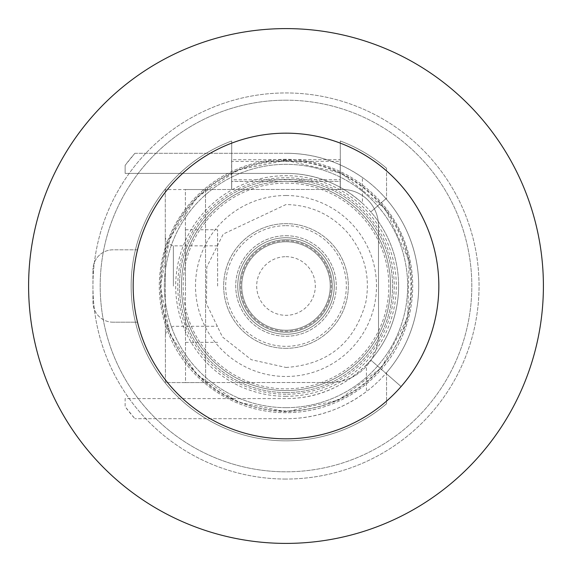 <?xml version="1.0" encoding="UTF-8"?>
<svg xmlns="http://www.w3.org/2000/svg" width="572" height="572" viewBox="0 0 572 572"><rect width="100%" height="100%" fill="white"/><g stroke="black" fill="none" stroke-linecap="round" stroke-linejoin="round"><path stroke-width="0.43" stroke-dasharray="2.86 2.15" d="M286 407.664A121.664 121.664 0 0 0 407.664 286A121.664 121.664 0 0 0 286 164.336A121.664 121.664 0 0 0 164.336 286A121.664 121.664 0 0 0 286 407.664A121.664 121.664 0 0 0 407.664 286A121.664 121.664 0 0 0 286 164.336A121.664 121.664 0 0 0 164.336 286A121.664 121.664 0 0 0 286 407.664M286 159.309A126.691 126.691 0 0 0 159.309 286A126.691 126.691 0 0 0 286 412.691A126.691 126.691 0 0 0 412.691 286A126.691 126.691 0 0 0 286 159.309A126.691 126.691 0 0 0 159.309 286A126.691 126.691 0 0 0 286 412.691A126.691 126.691 0 0 0 412.691 286A126.691 126.691 0 0 0 286 159.309M543.4 286A257.4 257.4 0 0 0 286 28.6A257.4 257.4 0 0 0 28.6 286A257.4 257.4 0 0 0 286 543.4A257.4 257.4 0 0 0 543.4 286M286 133.169A152.831 152.831 0 0 1 438.831 286A152.831 152.831 0 0 1 286 438.831A152.831 152.831 0 0 1 133.169 286A152.831 152.831 0 0 1 286 133.169M286 410.946A124.946 124.946 0 0 1 161.054 286A124.946 124.946 0 0 1 286 161.054A124.946 124.946 0 0 1 410.946 286A124.946 124.946 0 0 1 286 410.946M286 235.728A50.272 50.272 0 0 1 336.272 286A50.272 50.272 0 0 1 286 336.272A50.272 50.272 0 0 1 235.728 286A50.272 50.272 0 0 1 286 235.728A50.272 50.272 0 0 1 336.272 286A50.272 50.272 0 0 1 286 336.272A50.272 50.272 0 0 1 235.728 286A50.272 50.272 0 0 1 286 235.728M286 330.244A44.244 44.244 0 0 0 330.244 286A44.244 44.244 0 0 0 286 241.756A44.244 44.244 0 0 0 241.756 286A44.244 44.244 0 0 0 286 330.244A44.244 44.244 0 0 0 330.244 286A44.244 44.244 0 0 0 286 241.756A44.244 44.244 0 0 0 241.756 286A44.244 44.244 0 0 0 286 330.244A44.244 44.244 0 0 1 241.756 286A44.244 44.244 0 0 1 286 241.756A44.244 44.244 0 0 1 330.244 286A44.244 44.244 0 0 1 286 330.244A44.244 44.244 0 0 1 241.756 286A44.244 44.244 0 0 1 286 241.756A44.244 44.244 0 0 1 330.244 286A44.244 44.244 0 0 1 286 330.244M286 225.668A60.332 60.332 0 0 1 346.332 286A60.332 60.332 0 0 1 286 346.332A60.332 60.332 0 0 1 225.668 286A60.332 60.332 0 0 1 286 225.668M286 240.755A45.245 45.245 0 0 1 331.245 286A45.245 45.245 0 0 1 286 331.245A45.245 45.245 0 0 1 240.755 286A45.245 45.245 0 0 1 286 240.755A45.245 45.245 0 0 0 240.755 286A45.245 45.245 0 0 0 286 331.245A45.245 45.245 0 0 0 331.245 286A45.245 45.245 0 0 0 286 240.755M286 392.578A106.578 106.578 0 0 0 392.578 286A106.578 106.578 0 0 0 286 179.422A106.578 106.578 0 0 0 179.422 286A106.578 106.578 0 0 0 286 392.578A106.578 106.578 0 0 0 392.578 286A106.578 106.578 0 0 0 286 179.422A106.578 106.578 0 0 0 179.422 286A106.578 106.578 0 0 0 286 392.578M286 348.341A62.341 62.341 0 0 1 223.659 286A62.341 62.341 0 0 1 286 223.659A62.341 62.341 0 0 1 348.341 286A62.341 62.341 0 0 1 286 348.341A62.341 62.341 0 0 1 223.659 286A62.341 62.341 0 0 1 286 223.659A62.341 62.341 0 0 1 348.341 286A62.341 62.341 0 0 1 286 348.341M286 181.431A104.569 104.569 0 0 1 390.569 286A104.569 104.569 0 0 1 286 390.569A104.569 104.569 0 0 1 181.431 286A104.569 104.569 0 0 1 286 181.431M134.928 153.282L286 153.282L134.928 153.282L125.125 165.344L125.125 173.387L286 173.387A112.612 112.612 0 0 1 370.806 211.912L385.957 198.684A132.718 132.718 0 0 1 286 418.718L134.928 418.718L286 418.718C315.243 418.711 342.056 409.659 366.438 391.57A132.718 132.718 0 0 0 385.957 373.316L370.806 360.088A112.612 112.612 0 0 1 366.438 364.814L366.438 391.57M362.419 177.484A132.718 132.718 0 0 1 385.957 373.316L370.806 360.088A112.612 112.612 0 0 0 398.612 286A112.612 112.612 0 0 1 286 398.612L125.125 398.612L125.125 406.656A201.094 201.094 0 0 0 134.928 418.718L125.125 406.656L125.125 398.612L286 398.612C316.616 398.57 343.429 387.301 366.438 364.814M134.928 153.275A201.094 201.094 0 0 0 125.125 165.344L125.125 173.387L286 173.387C314.571 173.409 340.047 183.376 362.419 203.282L362.412 177.484C338.96 161.347 313.492 153.282 286 153.282A132.718 132.718 0 0 1 418.718 286A132.718 132.718 0 0 0 385.957 198.684L370.806 211.912A112.612 112.612 0 0 1 398.612 286A112.612 112.612 0 0 0 362.419 203.282M385.957 373.316A132.718 132.718 0 0 0 418.718 286A132.718 132.718 0 0 1 385.957 373.316L401.101 386.55L385.957 373.316M137.516 322.2A152.831 152.831 0 0 0 438.831 286A152.831 152.831 0 0 0 137.516 249.8A152.831 152.831 0 0 1 438.831 286A152.831 152.831 0 0 1 137.516 322.193L113.056 322.2M137.516 249.807L113.056 249.807A20.106 20.106 0 0 0 92.95 269.912A20.106 20.106 0 0 1 113.056 249.807L137.516 249.8M113.056 322.193A20.106 20.106 0 0 1 92.95 302.087L92.95 269.912L92.95 302.087A20.106 20.106 0 0 0 113.056 322.193L137.516 322.193M390.569 286A104.569 104.569 0 0 1 286 390.569A104.569 104.569 0 0 1 181.431 286A104.569 104.569 0 0 1 286 181.431A104.569 104.569 0 0 1 390.569 286A104.569 104.569 0 0 0 286 181.431A104.569 104.569 0 0 0 181.431 286A104.569 104.569 0 0 0 286 390.569A104.569 104.569 0 0 0 390.569 286M231.703 189.475L340.297 189.475L231.703 189.475L231.703 140.991L231.703 189.475M340.297 189.475L340.297 140.991A154.84 154.84 0 0 1 386.55 168.247A154.84 154.84 0 0 0 340.297 140.991L340.297 189.475M326.219 189.475A104.569 104.569 0 0 1 286 390.569A104.569 104.569 0 0 1 245.781 189.475M231.703 140.991A154.84 154.84 0 0 0 286 440.84A154.84 154.84 0 0 0 386.55 403.753A154.84 154.84 0 0 1 133.633 313.592A154.84 154.84 0 0 1 231.703 140.991M386.543 372.637L386.55 403.753L386.543 372.637A132.718 132.718 0 0 0 386.543 199.363A132.718 132.718 0 0 1 386.543 372.637M386.543 168.247L386.543 199.363L386.543 168.247M286 239.747A46.253 46.253 0 0 0 239.747 286A46.253 46.253 0 0 0 286 332.253A46.253 46.253 0 0 0 332.253 286A46.253 46.253 0 0 0 286 239.747A46.253 46.253 0 0 1 332.253 286A46.253 46.253 0 0 1 286 332.253A46.253 46.253 0 0 1 239.747 286A46.253 46.253 0 0 1 286 239.747M286 195.51A90.49 90.49 0 0 0 195.51 286A90.49 90.49 0 0 0 286 376.49A90.49 90.49 0 0 0 376.49 286A90.49 90.49 0 0 0 286 195.51M165.344 286.079L165.308 237.816L165.344 286.079M165.279 189.554L165.408 382.604L185.521 382.596L185.385 189.547L165.279 189.554L165.408 382.604L330.309 382.496A48.262 48.262 0 0 0 378.535 334.198A48.262 48.262 0 0 1 330.309 382.496L205.627 382.582L205.498 189.532L185.385 189.547L185.521 382.596L205.627 382.582L205.498 189.532L231.639 189.511L185.385 189.547M185.457 286.072L185.414 229.765L185.457 286.072M231.631 181.467L231.639 189.511L231.631 179.787L340.226 179.708L340.233 189.439L342.242 189.439L340.233 189.439L340.211 161.333L340.226 181.395L231.631 181.467L231.617 159.724L340.211 159.652L340.211 161.333L231.617 161.411L231.631 181.467L340.226 181.395M342.242 189.439A36.193 36.193 0 0 1 378.464 225.611L378.535 334.198L378.464 225.611A36.193 36.193 0 0 0 342.242 189.439M285.964 237.737A48.262 48.262 0 0 0 237.737 286.036A48.262 48.262 0 0 0 286.036 334.262A48.262 48.262 0 0 0 334.262 285.964A48.262 48.262 0 0 0 285.964 237.737A48.262 48.262 0 0 1 334.262 285.964A48.262 48.262 0 0 1 286.036 334.262A48.262 48.262 0 0 1 237.737 286.036A48.262 48.262 0 0 1 285.964 237.737M340.226 179.708L340.211 159.652M231.617 159.724L231.631 179.787M185.521 382.596L165.408 382.604M217.632 286.05L217.589 229.744L217.632 286.05M286 100.186A185.814 185.814 0 0 0 100.186 286A185.814 185.814 0 0 0 286 471.814A185.814 185.814 0 0 1 100.186 286A185.814 185.814 0 0 1 286 100.186A185.814 185.814 0 0 1 471.814 286A185.814 185.814 0 0 1 286 471.814A185.814 185.814 0 0 0 471.814 286A185.814 185.814 0 0 0 286 100.186M286 479.05A193.05 193.05 0 0 1 92.95 286A193.05 193.05 0 0 1 286 92.95A193.05 193.05 0 0 1 479.05 286A193.05 193.05 0 0 1 286 479.05A193.05 193.05 0 0 0 479.05 286A193.05 193.05 0 0 0 286 92.95A193.05 193.05 0 0 0 92.95 286A193.05 193.05 0 0 0 286 479.05M286 396.303A110.303 110.303 0 0 1 175.697 286A110.303 110.303 0 0 1 286 175.697A110.303 110.303 0 0 1 396.303 286A110.303 110.303 0 0 1 286 396.303M286 183.14A102.86 102.86 0 0 1 388.86 286A102.86 102.86 0 0 1 286 388.86A102.86 102.86 0 0 1 183.14 286A102.86 102.86 0 0 1 286 183.14M286 394.237A108.237 108.237 0 0 1 177.763 286A108.237 108.237 0 0 1 286 177.763A108.237 108.237 0 0 1 394.237 286A108.237 108.237 0 0 1 286 394.237M286 256.685A29.315 29.315 0 0 1 315.315 286A29.315 29.315 0 0 1 286 315.315A29.315 29.315 0 0 1 256.685 286A29.315 29.315 0 0 1 286 256.685M173.387 286.079L173.359 245.86L173.387 286.079M286 160.317L237.902 169.884L197.133 197.125L169.884 237.902L160.317 285.993L169.884 334.091L197.125 374.867L237.902 402.116L286 411.683L338.617 400.135L381.574 367.624L407.736 317.26L409.073 260.51L385.306 208.966L341.291 173.13L286 160.317C208.251 160.146 139.303 234.835 166.323 324.395C187.409 379.408 227.298 408.501 286 411.683C344.702 408.501 384.591 379.408 405.677 324.395C432.697 234.835 363.749 160.146 286 160.317M286 367.46C327.899 364.614 354.49 342.971 365.773 302.517C370.527 276.633 364.586 253.489 347.948 233.097C331.467 214.536 310.818 205.019 286 204.54L223.23 234.077L206.792 266.981L206.499 303.768L222.422 336.937L251.315 359.709L286 367.46M217.603 245.831L173.359 245.86L167.718 243.55L165.308 237.816M165.38 334.341L167.775 328.614L173.416 326.297L217.653 326.269M185.492 342.378L217.667 342.356M185.414 229.765L217.589 229.744"/><path stroke-width="0.86" d="M28.6 286A257.4 257.4 0 0 1 286 28.6A257.4 257.4 0 0 1 543.4 286A257.4 257.4 0 0 1 286 543.4A257.4 257.4 0 0 1 28.6 286M286 438.831A152.831 152.831 0 0 0 438.831 286A152.831 152.831 0 0 0 286 133.169A152.831 152.831 0 0 0 133.169 286A152.831 152.831 0 0 0 286 438.831"/></g></svg>
